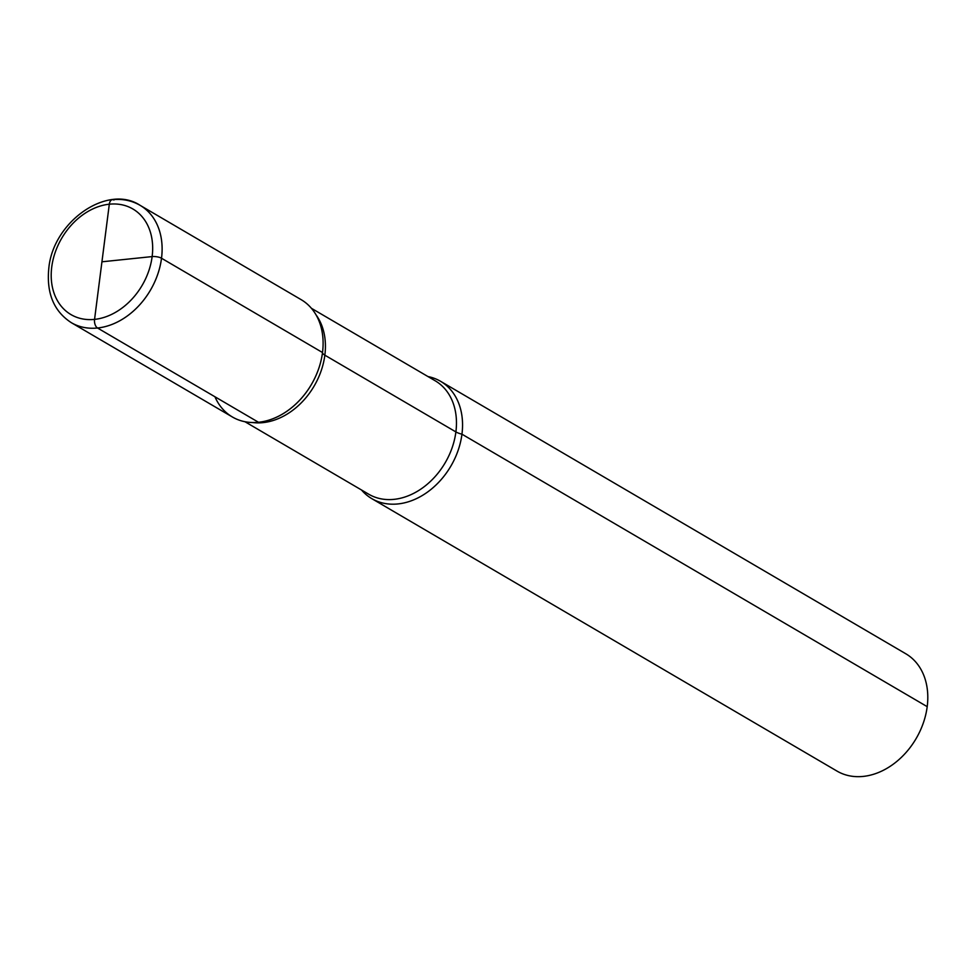 <?xml version="1.0" encoding="UTF-8"?>
<svg xmlns="http://www.w3.org/2000/svg" width="976" height="976" viewBox="0 0 976 976"><rect width="100%" height="100%" fill="white"/><g stroke="black" fill="none" stroke-linecap="round" stroke-linejoin="round"><path stroke-width="1.46" d="M927.2 706.661A68.003 51.789 -59.6 0 0 905.789 653.761L440.554 381.299A68.003 51.789 -59.6 0 0 427.964 376.553A68.003 51.789 -59.6 0 1 440.554 381.299A68.003 51.789 -59.6 0 1 461.953 434.186A68.003 51.789 120.4 0 1 371.819 498.651A68.003 51.789 120.4 0 1 361.523 490.001A68.003 51.789 120.4 0 0 371.819 498.651A68.003 51.789 120.4 0 0 461.953 434.186A68.003 51.789 -59.6 0 0 440.554 381.299L905.789 653.761A68.003 51.789 -59.6 0 1 927.2 706.661A68.003 51.789 120.4 0 1 837.066 771.125L371.819 498.651L837.066 771.125A68.003 51.789 120.4 0 0 927.2 706.661L461.953 434.186A13.603 4.294 7.3 0 1 455.89 431.917L324.849 355.179A13.603 4.294 7.3 0 1 322.507 352.531A68.003 51.789 120.4 0 1 280.039 415.471A68.003 51.789 120.4 0 1 214.94 396.768A68.003 51.789 120.4 0 0 280.039 415.471A68.003 51.789 120.4 0 0 322.507 352.531A68.003 51.789 -59.6 0 0 323.093 341.942A68.003 51.789 -59.6 0 1 322.507 352.531A68.003 51.789 -59.6 0 0 301.108 299.632A68.003 51.789 120.4 0 1 318.64 368.843A68.003 51.789 120.4 0 1 258.542 422.303L97.539 328.009A6.795 3.843 -95.9 0 1 94.562 319.384L109.312 204.204A6.795 3.843 -95.9 0 1 112.411 199.665C122.598 198.665 131.821 200.556 140.105 205.338A68.003 51.789 120.4 0 1 161.516 258.237A6.795 2.147 -172.7 0 0 152.134 256.59L101.943 261.8L152.134 256.59A6.795 2.147 7.3 0 1 161.516 258.237L322.507 352.531A68.003 51.789 120.4 0 1 232.373 416.984L71.37 322.702C53.887 311.381 46.36 293.264 48.8 268.363C52.997 221.576 107.47 183.622 140.105 205.338A68.003 51.789 120.4 0 1 157.648 274.561A68.003 51.789 120.4 0 1 97.539 328.009M322.507 352.531L161.516 258.237A68.003 51.789 120.4 0 1 71.37 322.702M101.943 261.8L109.312 204.204A6.795 3.843 -95.9 0 1 113.936 200.031M455.89 431.917A65.734 50.057 120.4 0 1 368.757 494.234L244.964 421.73L368.757 494.234A65.734 50.057 120.4 0 0 455.89 431.917A65.734 50.057 -59.6 0 0 435.198 380.786L311.393 308.282L435.198 380.786A65.734 50.057 -59.6 0 1 455.89 431.917M324.849 355.179A65.734 50.057 -59.6 0 0 315.968 314.76A65.734 50.057 -59.6 0 1 324.849 355.179A65.734 50.057 120.4 0 1 252.845 422.559A65.734 50.057 120.4 0 0 324.849 355.179M51.74 266.997A61.195 46.604 120.4 0 1 109.312 204.204A61.195 46.604 120.4 0 1 152.134 256.59A61.195 46.604 120.4 0 1 94.562 319.384A61.195 46.604 120.4 0 1 51.74 266.997M94.562 319.384A61.195 46.604 -59.6 0 0 152.134 256.59A61.195 46.604 -59.6 0 0 109.312 204.204M301.108 299.632L140.105 205.338L301.108 299.632"/></g></svg>
